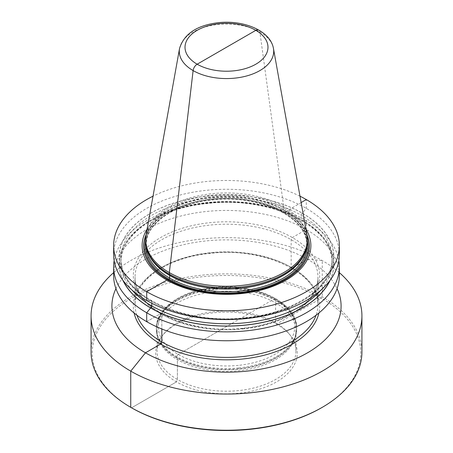 <?xml version="1.0" encoding="UTF-8"?>
<svg xmlns="http://www.w3.org/2000/svg" width="453" height="453" viewBox="0 0 453 453"><rect width="100%" height="100%" fill="white"/><g stroke="black" fill="none" stroke-linecap="round" stroke-linejoin="round"><path stroke-width="0.34" stroke-dasharray="2.27 1.7" d="M157.049 331.262A69.451 40.096 180 0 0 158.312 338.861A69.451 40.096 180 0 0 238.561 370.747A69.451 40.096 0 0 0 294.688 338.861A69.451 40.096 0 0 0 295.951 331.262A69.451 40.096 0 0 0 214.439 291.777A69.451 40.096 180 0 0 157.049 331.262L157.049 351.109A69.451 40.096 180 0 1 163.103 334.739A69.451 40.096 180 0 1 214.439 311.624A69.451 40.096 0 0 1 289.897 334.739L291.115 336.313A70.787 40.866 0 0 0 214.207 312.751A70.787 40.866 180 0 0 161.885 336.313A70.787 40.866 180 0 0 170.685 378.13A70.787 40.866 180 0 0 238.793 393.244A70.787 40.866 0 0 0 291.115 336.313M295.951 331.262L295.951 351.109A69.451 40.096 0 0 1 238.561 390.594A69.451 40.096 180 0 1 157.049 351.109M295.951 351.109A69.451 40.096 0 0 0 289.897 334.739M131.557 407.813L176.449 381.896L131.557 407.813A134.264 77.52 180 0 1 98.448 329.688A134.264 77.52 180 0 1 203.187 276.658A134.264 77.52 0 0 1 345.594 317.202A134.264 77.52 0 0 1 321.443 407.813M91.076 352.055A135.424 78.188 180 0 1 202.984 275.056A135.424 78.188 0 0 1 361.924 352.055M339.354 272.632A135.424 78.188 0 0 0 202.984 238.85A135.424 78.188 180 0 0 113.646 272.632M115.934 288.652A114.586 66.155 180 0 1 206.602 240.877A114.586 66.155 0 0 1 337.066 288.652M113.646 275.6A112.854 65.153 180 0 1 206.902 211.432A112.854 65.153 0 0 1 339.354 275.6M114.15 260.571A112.854 65.153 180 0 1 206.902 202.542A112.854 65.153 0 0 1 338.85 260.571M330.203 280.135A107.35 61.976 0 0 0 207.859 203.08A107.35 61.976 180 0 0 122.797 280.135M245.141 318.063A107.35 61.976 180 0 1 120.781 267.791A107.35 61.976 180 0 1 207.859 195.99A107.35 61.976 0 0 1 332.219 246.262A107.35 61.976 0 0 1 245.141 318.063M113.646 254.433A112.854 65.153 180 0 1 206.902 190.266A112.854 65.153 0 0 1 339.354 254.433M299.988 196.189A112.854 65.153 0 0 0 206.902 181.472A112.854 65.153 180 0 0 153.012 196.189M147.083 229.195A84.371 48.709 180 0 1 211.851 197.667A84.371 48.709 0 0 1 305.917 229.195M307.349 241.104A80.849 46.676 0 0 0 212.463 195.135A80.849 46.676 180 0 0 145.651 241.104M146.081 234.773A80.849 46.676 180 0 1 212.463 193.624A80.849 46.676 0 0 1 306.919 234.773M226.5 326.534L178.21 354.416A1.852 1.07 -60 0 0 176.902 356.681L176.902 357.581A1.852 1.07 -60 0 0 176.947 357.949L177.395 359.614L177.395 379.461L176.449 381.896L177.395 379.461L177.395 359.614L176.947 357.949A1.852 1.07 -60 0 1 176.902 357.581L176.902 356.681A1.852 1.07 -60 0 1 178.21 354.416L274.79 298.657A1.852 1.07 -60 0 1 276.098 299.416L276.098 300.311A1.852 1.07 -60 0 1 276.053 300.73L275.605 302.91L275.605 322.757L276.551 324.099L321.443 298.187L322.259 296.766L322.259 260.566L307.525 259.246L292.383 267.989A1.738 1.002 -60 0 1 291.16 267.281L291.16 239.682A1.738 1.002 -60 0 1 292.383 237.559L306.302 229.524L306.302 220.639L302.332 220.334A1.619 0.934 -60 0 1 301.183 219.671L301.183 215.232A1.619 0.934 -60 0 1 302.332 213.244L306.302 208.363L306.302 199.569M301.132 202.553L285.022 212.202A0.929 0.532 -60 0 1 284.852 212.327L283.997 212.819A0.929 0.532 -60 0 1 283.34 212.446L283.34 209.796A0.929 0.532 -60 0 1 283.363 209.586L283.669 206.585L259.88 32.038A5.787 3.341 120 0 0 258.737 30.051M146.698 300.503L150.668 300.803A1.619 0.934 -60 0 1 151.817 301.466L151.817 303.278L151.817 301.466A1.619 0.934 -60 0 0 150.668 300.803L146.698 300.503M146.698 321.67L160.617 313.635A1.738 1.002 -60 0 1 161.84 314.342L161.84 328.997L161.84 314.342A1.738 1.002 -60 0 0 160.617 313.635L146.698 321.67M238.357 365.367A68.29 39.428 180 0 1 159.246 333.385A68.29 39.428 180 0 1 214.643 287.706A68.29 39.428 0 0 1 293.754 319.688A68.29 39.428 0 0 1 238.357 365.367M238.68 367.932A70.141 40.498 180 0 1 156.359 328.046A70.141 40.498 180 0 1 214.32 288.165A70.141 40.498 0 0 1 296.641 328.046C297.712 302.627 255.271 282.513 214.456 287.378C182.038 290.345 155.889 307.978 156.359 328.046L156.359 328.946A70.141 40.498 180 0 1 214.32 289.065A70.141 40.498 0 0 1 296.641 328.946A70.141 40.498 0 0 1 238.68 368.827A70.141 40.498 180 0 1 156.359 328.946L157.689 337.004A70.079 40.459 180 0 1 214.331 289.495A70.079 40.459 0 0 1 295.311 337.004L296.641 328.046A70.141 40.498 0 0 1 238.68 367.932M294.688 338.861L295.311 337.004A70.079 40.459 0 0 1 238.669 369.184A70.079 40.459 180 0 1 157.689 337.004L158.312 338.861M134.111 313.017A93.176 53.794 180 0 1 210.322 253.051A93.176 53.794 0 0 1 318.889 313.017M136.931 315.231A91.438 52.791 180 0 1 135.062 304.609A91.438 52.791 180 0 1 210.622 252.621A91.438 52.791 0 0 1 317.938 304.609C320.056 274.11 264.569 246.704 210.498 253.363C167.599 257.191 134.043 280.69 135.062 304.609L135.062 277.015A91.438 52.791 180 0 1 210.622 225.022A91.438 52.791 0 0 1 317.938 277.015L317.938 304.609A91.438 52.791 0 0 1 316.069 315.231M242.378 329.003A91.438 52.791 0 0 0 317.938 277.015C318.957 300.934 285.401 324.433 242.502 328.266C188.437 334.92 132.944 307.519 135.062 277.015A91.438 52.791 180 0 0 242.378 329.003M242.678 328.572A93.176 53.794 180 0 1 134.739 284.937A93.176 53.794 180 0 1 210.322 222.621A93.176 53.794 0 0 1 318.261 266.256A93.176 53.794 0 0 1 242.678 328.572M123.103 280.543A107.236 61.914 180 0 1 207.876 203.142A107.236 61.914 0 0 1 329.897 280.543M132.083 290.124A105.617 60.979 180 0 1 120.883 262.791A105.617 60.979 180 0 1 208.159 202.74A105.617 60.979 0 0 1 332.117 262.791C334.49 227.304 270.407 195.775 208.04 203.431C158.556 207.859 119.745 234.943 120.883 262.791L120.883 258.352A105.617 60.979 180 0 1 208.159 198.295A105.617 60.979 0 0 1 332.117 258.352L332.117 262.791A105.617 60.979 0 0 1 320.917 290.124M244.841 318.402A105.617 60.979 0 0 0 332.117 258.352C333.255 286.2 294.444 313.283 244.96 317.712C182.599 325.367 118.51 293.838 120.883 258.352A105.617 60.979 180 0 0 244.841 318.402M245.124 318A107.236 61.914 180 0 1 120.889 267.78A107.236 61.914 180 0 1 207.876 196.053A107.236 61.914 0 0 1 332.111 246.273A107.236 61.914 0 0 1 245.124 318M146.104 234.654A82.757 47.78 180 0 1 212.129 198.935A82.757 47.78 0 0 1 306.896 234.654M307.072 235.724A82.52 47.644 0 0 0 212.168 199.099A82.52 47.644 180 0 0 145.928 235.724M145.651 241.013A81.314 46.948 180 0 1 212.378 199.784A81.314 46.948 0 0 1 307.349 241.013M146.132 246.172A80.385 46.41 180 0 1 146.115 245.26A80.385 46.41 180 0 1 212.542 199.552A80.385 46.41 0 0 1 306.885 245.26C308.635 218.057 259.88 194.144 212.474 199.949C174.858 203.323 145.277 223.901 146.115 245.26L146.115 242.61A80.385 46.41 180 0 1 212.542 196.908A80.385 46.41 0 0 1 306.885 242.61L306.885 245.26A80.385 46.41 0 0 1 306.868 246.172M305.832 250.101A80.385 46.41 0 0 0 306.885 242.61L305.464 251.211A80.419 46.427 0 0 0 212.536 196.693A80.419 46.427 180 0 0 147.536 251.211L146.115 242.61A80.385 46.41 180 0 0 147.168 250.101M273.459 48.499A47.208 27.254 0 0 0 218.301 24.468A47.208 27.254 180 0 0 179.541 48.499M163.103 334.739L161.885 336.313"/><path stroke-width="0.68" d="M130.741 407.338L131.557 407.813L130.741 407.338L130.741 371.137L145.475 352.808L160.617 344.065A1.738 1.002 -60 0 0 161.84 341.941L161.84 328.997L161.84 341.941A1.738 1.002 -60 0 1 160.617 344.065L145.475 352.808L130.741 371.137L130.741 407.338A135.424 78.188 180 0 0 250.016 429.053A135.424 78.188 0 0 0 322.259 407.338L321.443 407.813A134.264 77.52 0 0 1 249.813 429.336A134.264 77.52 180 0 1 131.557 407.813L130.741 407.338A135.424 78.188 180 0 1 91.076 352.055L91.076 315.849A135.424 78.188 180 0 1 113.646 272.632M322.259 407.338A135.424 78.188 0 0 0 361.924 352.055L361.924 315.849A135.424 78.188 0 0 0 339.354 272.632M91.076 315.849A135.424 78.188 180 0 0 250.016 392.847A135.424 78.188 0 0 0 361.924 315.849M337.066 288.652A114.586 66.155 0 0 1 246.398 371.183A114.586 66.155 180 0 1 115.934 288.652M113.646 266.709A112.854 65.153 180 0 0 246.098 330.871A112.854 65.153 0 0 0 339.354 266.709L339.354 275.6A112.854 65.153 0 0 1 246.098 339.761A112.854 65.153 180 0 1 113.646 275.6L113.646 266.709A112.854 65.153 180 0 1 114.15 260.571M339.354 266.709A112.854 65.153 0 0 0 338.85 260.571M122.797 280.135A107.35 61.976 180 0 0 245.141 325.152A107.35 61.976 0 0 0 330.203 280.135M113.646 245.639A112.854 65.153 180 0 0 246.098 309.801A112.854 65.153 0 0 0 339.354 245.639L339.354 254.433A112.854 65.153 0 0 1 246.098 318.595A112.854 65.153 180 0 1 113.646 254.433L113.646 245.639A112.854 65.153 180 0 1 153.012 196.189M339.354 245.639A112.854 65.153 0 0 0 299.988 196.189M305.917 229.195A84.371 48.709 0 0 1 241.149 293.606A84.371 48.709 180 0 1 147.083 229.195M240.537 287.072A80.849 46.676 0 0 0 305.883 249.948A80.849 46.676 0 0 0 307.349 241.104L307.349 239.592A80.849 46.676 0 0 0 306.919 234.773L273.459 48.499C270.384 30.583 243.725 19.915 218.708 22.65C197.1 25.175 184.043 33.788 179.541 48.499L146.081 234.773A80.849 46.676 180 0 0 145.651 239.592L145.651 241.104A80.849 46.676 180 0 0 147.117 249.948A80.849 46.676 180 0 0 240.537 287.072M307.349 239.592A80.849 46.676 0 0 1 240.537 285.56A80.849 46.676 180 0 1 145.651 239.592M306.302 199.569L301.132 202.553M258.737 30.051A5.787 3.341 120 0 0 255.832 30.334L197.168 64.201A5.787 3.341 120 0 0 193.12 70.583L169.331 272.598L169.637 275.248A0.929 0.532 -60 0 1 169.66 275.43L169.66 278.08A0.929 0.532 -60 0 1 169.003 279.212L168.148 279.705A0.929 0.532 -60 0 1 167.978 279.778L166.84 280.079L146.698 291.709L146.698 300.503L146.698 291.709L166.84 280.079L167.978 279.778A0.929 0.532 -60 0 0 168.148 279.705L169.003 279.212A0.929 0.532 -60 0 0 169.66 278.08L169.66 275.43A0.929 0.532 -60 0 0 169.637 275.248L169.331 272.598L193.12 70.583A5.787 3.341 120 0 1 197.168 64.201L226.5 47.271M151.817 303.278L151.817 305.911A1.619 0.934 -60 0 1 150.668 307.893L146.698 312.78L146.698 321.67L146.698 312.78L150.668 307.893A1.619 0.934 -60 0 0 151.817 305.911L151.817 303.278M318.889 313.017A93.176 53.794 0 0 1 242.678 359.008A93.176 53.794 180 0 1 134.111 313.017M316.069 315.231A91.438 52.791 0 0 1 242.378 356.602A91.438 52.791 180 0 1 136.931 315.231M329.897 280.543A107.236 61.914 0 0 1 245.124 325.09A107.236 61.914 180 0 1 123.103 280.543M320.917 290.124A105.617 60.979 0 0 1 244.841 322.842A105.617 60.979 180 0 1 132.083 290.124M306.896 234.654A82.757 47.78 0 0 1 240.871 293.046A82.757 47.78 180 0 1 146.104 234.654M145.928 235.724A82.52 47.644 180 0 0 240.832 292.932A82.52 47.644 0 0 0 307.072 235.724M307.349 241.013A81.314 46.948 0 0 1 240.622 292.247A81.314 46.948 180 0 1 145.651 241.013M306.868 246.172A80.385 46.41 0 0 1 240.458 290.968A80.385 46.41 180 0 1 146.132 246.172M147.168 250.101A80.385 46.41 180 0 0 240.458 288.318A80.385 46.41 0 0 0 305.832 250.101M305.883 249.948L305.464 251.211A80.419 46.427 0 0 1 240.464 288.142A80.419 46.427 180 0 1 147.536 251.211L147.117 249.948M179.541 48.499A47.208 27.254 180 0 0 234.699 78.154A47.208 27.254 0 0 0 273.459 48.499M233.703 70.855A41.483 23.952 180 0 1 185.645 51.427A41.483 23.952 180 0 1 219.297 23.681A41.483 23.952 0 0 1 267.355 43.109A41.483 23.952 0 0 1 233.703 70.855"/></g></svg>
